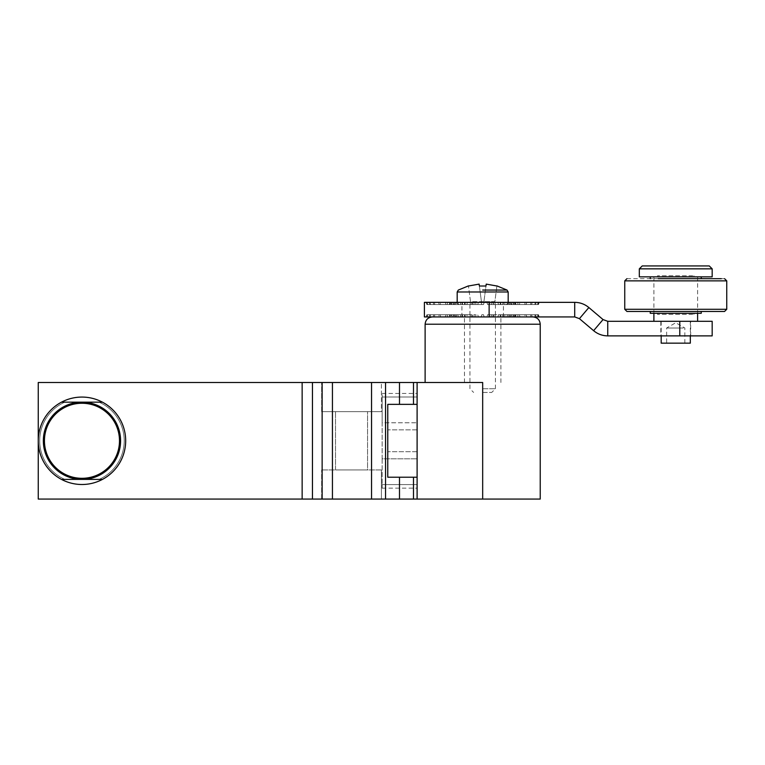 <?xml version="1.0" encoding="UTF-8"?>
<svg xmlns="http://www.w3.org/2000/svg" width="765" height="765" viewBox="0 0 765 765"><rect width="100%" height="100%" fill="white"/><g stroke="black" fill="none" stroke-linecap="round" stroke-linejoin="round"><path stroke-width="0.57" stroke-dasharray="3.83 2.87" d="M381.41 382.5L321.663 382.5L381.41 382.5L321.663 382.5L381.41 382.5L381.41 411.647L321.663 411.647L381.41 411.647L321.663 411.647L321.663 382.5L321.663 411.647L381.41 411.647L381.41 382.5M399.493 477.217L413.492 477.217L387.769 477.217L399.493 477.217L399.493 499.067L417.107 499.067L417.107 382.5L399.493 382.5L399.493 404.36L413.492 404.36L399.493 404.36M322.132 382.5L322.132 499.067L312.455 499.067L312.455 382.5L399.493 382.5M312.455 382.5L302.146 382.5L302.146 499.067L38.25 499.067L38.25 382.5L302.146 382.5M417.107 484.58L417.107 393.43L417.107 484.58L382.137 484.58L382.137 488.147L382.137 484.58L417.107 484.58M417.107 440.783L417.107 451.713L417.107 440.783M417.107 404.36L387.769 404.36L387.769 477.217L417.107 477.217M399.493 499.067L332.44 499.067L332.44 382.5M367.563 411.647L335.51 411.647L367.563 411.647L335.51 411.647L367.563 411.647L367.563 469.93L335.51 469.93L367.563 469.93L335.51 469.93L335.51 411.647L335.51 469.93L367.563 469.93L367.563 411.647M381.41 499.067L321.663 499.067L381.41 499.067L321.663 499.067L381.41 499.067L381.41 469.93L381.41 499.067M302.146 499.067L312.455 499.067M322.132 499.067L332.44 499.067M382.137 458.818L382.137 484.58L382.137 458.818L417.107 458.818L382.137 458.818L382.137 422.758L417.107 422.758L382.137 422.758L382.137 396.997L417.107 396.997L382.137 396.997L382.137 393.43L382.137 458.818M387.96 440.783L387.96 429.853L387.96 440.783M381.41 469.93L321.663 469.93L381.41 469.93M321.663 499.067L321.663 469.93L321.663 499.067M81.96 484.503A43.71 43.71 0 0 0 119.818 418.933A43.71 43.71 0 0 0 44.102 418.933A43.71 43.71 0 0 0 81.96 484.503M61.477 479.397A43.71 43.71 0 0 1 61.477 402.17A43.71 43.71 0 0 0 61.477 479.397A43.71 43.71 0 0 1 61.477 402.17A43.71 43.71 0 0 0 61.477 479.397A43.71 43.71 0 0 1 61.477 402.17A43.71 43.71 0 0 0 61.477 479.397A43.71 43.71 0 0 1 61.477 402.17A43.71 43.71 0 0 0 61.477 479.397A43.71 43.71 0 0 1 61.477 402.17A43.71 43.71 0 0 0 61.477 479.397A43.71 43.71 0 0 1 61.477 402.17L81.96 402.17A38.613 38.613 0 0 1 120.583 440.783A38.613 38.613 0 0 1 81.96 479.397A38.613 38.613 0 0 1 48.52 421.477A38.613 38.613 0 0 1 115.41 421.477A38.613 38.613 0 0 1 81.96 479.397A38.613 38.613 0 0 1 43.347 440.783A38.613 38.613 0 0 1 81.96 402.17L102.453 402.17A43.71 43.71 0 0 1 102.453 479.397L61.477 479.397A43.71 43.71 0 0 1 61.477 402.17L64.796 402.17A42.257 42.257 0 0 0 64.796 479.397L61.477 479.397A43.71 43.71 0 0 1 61.477 402.17L64.796 402.17A42.257 42.257 0 0 0 64.796 479.397L61.477 479.397A43.71 43.71 0 0 1 61.477 402.17L64.796 402.17A42.257 42.257 0 0 0 64.796 479.397A42.257 42.257 0 0 1 64.796 402.17A42.257 42.257 0 0 0 64.796 479.397A42.257 42.257 0 0 1 64.796 402.17M102.453 402.17A43.71 43.71 0 0 1 102.453 479.397L99.125 479.397L102.453 479.397A43.71 43.71 0 0 0 102.453 402.17L99.125 402.17L102.453 402.17A43.71 43.71 0 0 1 102.453 479.397A43.71 43.71 0 0 0 102.453 402.17A43.71 43.71 0 0 1 102.453 479.397A43.71 43.71 0 0 0 102.453 402.17A43.71 43.71 0 0 1 102.453 479.397A43.71 43.71 0 0 0 102.453 402.17A43.71 43.71 0 0 1 102.453 479.397A43.71 43.71 0 0 0 102.453 402.17A43.71 43.71 0 0 1 102.453 479.397A43.71 43.71 0 0 0 102.453 402.17A43.71 43.71 0 0 1 102.453 479.397M81.96 479.397A38.613 38.613 0 0 1 43.347 440.783A38.613 38.613 0 0 1 81.96 402.17A38.613 38.613 0 0 1 120.583 440.783A38.613 38.613 0 0 1 81.96 479.397M99.125 402.17A42.257 42.257 0 0 1 99.125 479.397A42.257 42.257 0 0 0 99.125 402.17A42.257 42.257 0 0 1 99.125 479.397A42.257 42.257 0 0 0 99.125 402.17A42.257 42.257 0 0 1 99.125 479.397A42.257 42.257 0 0 0 99.125 402.17M81.96 478.307A37.523 37.523 0 0 1 49.467 422.022A37.523 37.523 0 0 1 114.463 422.022A37.523 37.523 0 0 1 81.96 478.307M482.677 304.547L459.363 304.547L482.677 304.547M482.677 290.059L507.032 290.059L482.677 290.059M468.448 286.005L479.129 284.111L481.434 301.63L470.504 301.63L468.448 286.005L470.504 301.63L483.92 301.63L481.434 301.63L479.129 284.111M486.224 284.111L483.92 301.63L486.224 284.111L496.906 286.005L494.85 301.63L483.92 301.63L494.85 301.63L496.906 286.005M479.378 286.005L481.434 301.63L479.378 286.005M482.677 388.744L495.433 388.744L482.677 388.744M482.677 392.445L491.723 392.445L482.677 392.445M450.174 302.357L426.841 302.357L450.681 302.357L426.841 302.357L450.174 302.357L449.677 304.547L450.174 302.357M451.398 302.357L429.136 302.357L452.402 302.357L429.136 302.357L451.398 302.357L451.034 304.547L451.398 302.357M453.588 302.357L433.067 302.357L455.041 302.357L433.067 302.357L453.588 302.357L453.349 304.547L453.588 302.357M456.648 302.357L438.498 302.357L458.522 302.357L438.498 302.357L456.648 302.357L456.562 304.547L456.648 302.357M460.511 302.357L445.278 302.357L462.739 302.357L445.278 302.357L460.511 302.357L460.568 304.547L460.511 302.357M465.043 302.357L453.196 302.357L467.568 302.357L453.196 302.357L465.043 302.357L465.244 304.547L465.043 302.357M470.112 302.357L462.003 302.357L472.847 302.357L462.003 302.357L470.112 302.357L470.446 304.547L470.112 302.357M475.553 302.357L471.441 302.357L478.421 302.357L471.441 302.357L475.553 302.357L476.031 304.547L475.553 302.357M481.223 302.357L484.14 302.357L481.223 302.357L484.14 302.357L481.223 302.357L481.807 304.547L481.223 302.357M486.932 302.357L493.913 302.357L486.932 302.357L493.913 302.357L486.932 302.357L487.611 304.547L486.932 302.357M492.507 302.357L503.351 302.357L492.507 302.357L503.351 302.357L492.507 302.357L493.272 304.547L492.507 302.357M497.795 302.357L512.168 302.357L497.795 302.357L512.168 302.357L497.795 302.357L498.608 304.547L497.795 302.357M502.615 302.357L520.076 302.357L502.615 302.357L520.076 302.357L502.615 302.357L503.456 304.547L502.615 302.357M506.832 302.357L526.856 302.357L506.832 302.357L526.856 302.357L506.832 302.357L507.673 304.547L506.832 302.357M510.312 302.357L532.287 302.357L510.312 302.357L532.287 302.357L510.312 302.357L511.135 304.547L510.312 302.357M512.961 302.357L536.217 302.357L512.961 302.357L536.217 302.357L512.961 302.357L513.726 304.547L512.961 302.357M514.682 302.357L538.522 302.357L514.682 302.357L538.522 302.357L514.682 302.357L515.381 304.547L514.682 302.357M515.428 302.357L539.143 302.357L515.428 302.357L516.04 304.547L515.428 302.357M449.925 302.357L426.21 302.357L449.925 302.357L449.304 304.547M482.677 302.357L508.18 302.357L482.677 302.357M579.43 318.661L588.859 307.54L603.04 319.569L593.611 330.681L579.43 318.661L574.716 316.93L574.716 302.357L424.393 302.357M427.807 304.547L426.841 302.357L427.501 304.547L449.973 304.547L427.501 304.547L427.348 302.357L427.807 304.547L449.973 304.547L427.807 304.547M450.681 302.357L449.973 304.547L450.681 302.357M430.475 304.547L429.882 304.547L429.136 302.357L429.882 304.547L451.627 304.547L429.882 304.547L430.475 304.547L430.131 302.357L430.475 304.547L451.627 304.547L430.475 304.547M452.402 302.357L451.627 304.547L452.402 302.357M434.73 304.547L433.86 304.547L433.067 302.357L433.86 304.547L454.228 304.547L433.86 304.547L434.73 304.547L434.52 302.357L434.73 304.547L454.228 304.547L434.73 304.547M455.041 302.357L454.228 304.547L455.041 302.357M440.439 304.547L439.32 304.547L438.498 302.357L439.32 304.547L457.68 304.547L439.32 304.547L440.439 304.547L440.372 302.357L440.439 304.547L457.68 304.547L440.439 304.547M458.522 302.357L457.68 304.547L458.522 302.357M447.429 304.547L446.1 304.547L445.278 302.357L446.1 304.547L461.907 304.547L446.1 304.547L447.429 304.547L447.515 302.357L447.429 304.547L461.907 304.547L447.429 304.547M462.739 302.357L461.907 304.547L462.739 302.357M455.5 304.547L453.989 304.547L453.196 302.357L453.989 304.547L466.755 304.547L453.989 304.547L455.5 304.547L455.72 302.357L455.5 304.547L466.755 304.547L455.5 304.547M467.568 302.357L466.755 304.547L467.568 302.357M464.384 304.547L462.749 304.547L462.003 302.357L462.749 304.547L472.091 304.547L462.749 304.547L464.384 304.547L464.747 302.357L464.384 304.547L472.091 304.547L464.384 304.547M472.847 302.357L472.091 304.547L471.441 302.357L472.12 304.547L477.743 304.547L472.12 304.547L473.831 304.547L472.12 304.547L472.847 302.357M474.31 302.357L473.831 304.547L474.31 302.357M478.421 302.357L477.743 304.547L473.831 304.547L477.743 304.547L478.421 302.357M483.547 304.547L481.807 304.547L483.547 304.547L481.807 304.547L483.547 304.547L484.14 302.357L483.547 304.547M493.243 304.547L491.522 304.547L491.044 302.357L491.522 304.547L487.611 304.547L493.243 304.547L493.913 302.357L493.243 304.547L489.332 304.547L493.243 304.547M489.801 302.357L489.332 304.547L489.801 302.357M502.605 304.547L500.97 304.547L500.616 302.357L500.97 304.547L493.272 304.547L502.605 304.547L503.351 302.357L502.605 304.547L494.907 304.547L502.605 304.547M495.251 302.357L494.907 304.547L495.251 302.357M511.374 304.547L509.863 304.547L509.643 302.357L509.863 304.547L498.608 304.547L511.374 304.547L512.168 302.357L511.374 304.547L500.109 304.547L511.374 304.547M500.32 302.357L500.109 304.547L500.32 302.357M519.263 304.547L517.924 304.547L517.848 302.357L517.924 304.547L503.456 304.547L519.263 304.547L520.076 302.357L519.263 304.547L504.785 304.547L519.263 304.547M504.852 302.357L504.785 304.547L504.852 302.357M526.043 304.547L524.914 304.547L524.981 302.357L524.914 304.547L507.673 304.547L526.043 304.547L526.856 302.357L526.043 304.547L508.792 304.547L526.043 304.547M508.706 302.357L508.792 304.547L508.706 302.357M531.503 304.547L530.633 304.547L530.834 302.357L530.633 304.547L511.135 304.547L531.503 304.547L532.287 302.357L531.503 304.547L512.005 304.547L531.503 304.547M511.775 302.357L512.005 304.547L511.775 302.357M535.481 304.547L534.878 304.547L535.223 302.357L534.878 304.547L513.726 304.547L535.481 304.547L536.217 302.357L535.481 304.547L514.329 304.547L535.481 304.547M513.956 302.357L514.329 304.547L513.956 302.357M537.852 304.547L538.015 302.357L537.546 304.547L515.381 304.547L537.852 304.547L538.522 302.357L537.852 304.547L515.687 304.547L537.852 304.547M515.189 302.357L515.687 304.547L515.189 302.357M538.55 304.547L539.124 302.357L538.55 304.547L516.04 304.547L538.55 304.547L539.143 302.357M426.803 304.547L426.229 302.357L426.803 304.547L449.323 304.547L426.803 304.547L426.21 302.357M482.677 316.93L532.947 316.93L482.677 316.93M574.716 316.93L424.393 316.93M588.859 307.54C584.785 304.154 580.071 302.424 574.716 302.357M426.229 316.93L449.925 316.93L426.229 316.93L426.803 314.74L426.229 316.93M449.925 316.93L449.323 314.74L426.803 314.74L449.323 314.74L449.925 316.93L449.304 314.74M427.348 316.93L450.681 316.93L426.841 316.93L427.807 314.74L426.841 316.93L427.501 314.74L449.973 314.74L450.681 316.93L449.973 314.74L427.501 314.74L449.677 314.74L450.174 316.93L449.677 314.74L427.807 314.74L427.348 316.93M430.131 316.93L452.402 316.93L429.136 316.93L430.131 316.93L430.475 314.74L429.882 314.74L429.136 316.93L429.882 314.74L451.627 314.74L452.402 316.93L451.627 314.74L429.882 314.74L451.034 314.74L451.398 316.93L451.034 314.74L451.627 314.74L430.475 314.74L430.131 316.93M434.52 316.93L455.041 316.93L433.067 316.93L434.52 316.93L434.73 314.74L433.86 314.74L433.067 316.93L433.86 314.74L454.228 314.74L455.041 316.93L454.228 314.74L433.86 314.74L453.349 314.74L453.588 316.93L453.349 314.74L454.228 314.74L434.73 314.74L434.52 316.93M440.372 316.93L458.522 316.93L438.498 316.93L440.372 316.93L440.439 314.74L439.32 314.74L438.498 316.93L439.32 314.74L457.68 314.74L458.522 316.93L457.68 314.74L439.32 314.74L456.562 314.74L456.648 316.93L456.562 314.74L457.68 314.74L440.439 314.74L440.372 316.93M447.515 316.93L462.739 316.93L445.278 316.93L447.515 316.93L447.429 314.74L446.1 314.74L445.278 316.93L446.1 314.74L461.907 314.74L462.739 316.93L461.907 314.74L446.1 314.74L460.568 314.74L460.511 316.93L460.568 314.74L461.907 314.74L447.429 314.74L447.515 316.93M455.72 316.93L467.568 316.93L453.196 316.93L455.72 316.93L455.5 314.74L453.989 314.74L453.196 316.93L453.989 314.74L466.755 314.74L467.568 316.93L466.755 314.74L453.989 314.74L465.244 314.74L465.043 316.93L465.244 314.74L466.755 314.74L455.5 314.74L455.72 316.93M464.747 316.93L472.847 316.93L462.003 316.93L464.747 316.93L464.384 314.74L462.749 314.74L462.003 316.93L462.749 314.74L472.091 314.74L472.847 316.93L472.091 314.74L462.749 314.74L470.446 314.74L470.112 316.93L470.446 314.74L472.091 314.74L471.441 316.93L478.421 316.93L471.441 316.93L478.421 316.93L471.441 316.93L472.12 314.74L464.384 314.74L464.747 316.93M484.14 316.93L481.223 316.93L484.14 316.93L481.223 316.93L484.14 316.93L483.547 314.74L481.807 314.74L481.223 316.93L481.807 314.74L483.547 314.74L484.14 316.93L483.547 314.74L481.807 314.74L481.223 316.93L481.807 314.74L483.547 314.74L484.14 316.93M493.913 316.93L486.932 316.93L493.913 316.93L486.932 316.93L493.913 316.93L493.243 314.74L491.522 314.74L491.044 316.93L491.522 314.74L493.243 314.74L489.332 314.74L489.801 316.93L489.332 314.74L487.611 314.74L491.522 314.74L487.611 314.74L486.932 316.93L487.611 314.74L493.243 314.74L493.913 316.93M503.351 316.93L492.507 316.93L503.351 316.93L492.507 316.93L503.351 316.93L502.605 314.74L500.97 314.74L500.616 316.93L500.97 314.74L502.605 314.74L494.907 314.74L495.251 316.93L494.907 314.74L493.272 314.74L500.97 314.74L493.272 314.74L492.507 316.93L493.272 314.74L502.605 314.74L503.351 316.93M512.168 316.93L497.795 316.93L512.168 316.93L497.795 316.93L512.168 316.93L511.374 314.74L509.863 314.74L509.643 316.93L509.863 314.74L511.374 314.74L500.109 314.74L500.32 316.93L500.109 314.74L498.608 314.74L509.863 314.74L498.608 314.74L497.795 316.93L498.608 314.74L511.374 314.74L512.168 316.93M520.076 316.93L502.615 316.93L520.076 316.93L502.615 316.93L520.076 316.93L519.263 314.74L517.924 314.74L517.848 316.93L517.924 314.74L519.263 314.74L504.785 314.74L504.852 316.93L504.785 314.74L503.456 314.74L517.924 314.74L503.456 314.74L502.615 316.93L503.456 314.74L519.263 314.74L520.076 316.93M526.856 316.93L506.832 316.93L526.856 316.93L506.832 316.93L526.856 316.93L526.043 314.74L524.914 314.74L524.981 316.93L524.914 314.74L526.043 314.74L508.792 314.74L508.706 316.93L508.792 314.74L507.673 314.74L524.914 314.74L507.673 314.74L506.832 316.93L507.673 314.74L526.043 314.74L526.856 316.93M532.287 316.93L510.312 316.93L532.287 316.93L510.312 316.93L532.287 316.93L531.503 314.74L530.633 314.74L530.834 316.93L530.633 314.74L512.005 314.74L511.775 316.93L512.005 314.74L511.135 314.74L530.633 314.74L511.135 314.74L510.312 316.93L511.135 314.74L531.503 314.74L532.287 316.93M536.217 316.93L512.961 316.93L536.217 316.93L512.961 316.93L536.217 316.93L535.481 314.74L534.878 314.74L535.223 316.93L534.878 314.74L514.329 314.74L513.956 316.93L514.329 314.74L513.726 314.74L534.878 314.74L513.726 314.74L512.961 316.93L513.726 314.74L535.481 314.74L536.217 316.93M538.522 316.93L514.682 316.93L538.522 316.93L514.682 316.93L538.522 316.93L537.852 314.74L538.015 316.93L537.546 314.74L515.687 314.74L515.189 316.93L515.381 314.74L537.546 314.74L515.381 314.74L514.682 316.93L515.381 314.74L537.852 314.74L538.522 316.93M539.124 316.93L515.428 316.93L539.124 316.93L538.56 314.74L516.04 314.74L538.55 314.74M515.428 316.93L516.04 314.74L515.428 316.93M475.553 316.93L476.031 314.74L475.553 316.93M474.31 316.93L473.831 314.74L477.743 314.74L478.421 316.93L477.743 314.74L473.831 314.74L474.31 316.93M516.04 314.74L515.467 316.93M603.04 319.569L607.754 321.3L679.779 321.3L679.779 335.873L607.754 335.873L607.754 321.3M660.817 321.3L690.69 321.3L660.817 321.3L660.817 335.873L690.69 335.873L660.817 335.873M712.177 321.3L679.779 321.3M593.611 330.681C597.685 334.076 602.399 335.806 607.754 335.873M712.177 335.873L679.779 335.873M694.075 276.853L653.893 276.853L694.075 276.853M694.075 321.3L653.893 321.3L694.075 321.3M639.32 276.853L712.177 276.853M687.965 321.3L661.18 321.3L687.965 321.3M639.32 268.84L712.177 268.84M690.317 343.16L661.18 343.16M642.237 265.933L709.26 265.933M683.384 343.16L666.64 343.16L683.384 343.16M683.384 328.013L666.64 328.013L683.384 328.013M540.233 499.067L482.677 499.067L482.677 382.5L417.107 382.5L417.107 499.067L417.107 382.5M482.677 499.067L417.107 499.067M724.56 311.46L626.937 311.46M626.937 278.68L724.56 278.68M699.554 311.46L650.25 311.46L699.554 311.46M699.554 278.68L650.25 278.68L699.554 278.68M701.247 313.287L650.25 313.287M699.554 276.853L650.25 276.853L699.554 276.853M692.746 313.287L657.537 313.287L692.746 313.287M692.746 276.853L657.537 276.853L692.746 276.853M692.746 314.377L657.537 314.377L692.746 314.377M692.746 275.763L657.537 275.763L692.746 275.763M413.492 404.36L413.492 382.5M385.541 499.067L385.541 382.5M371.551 499.067L371.551 382.5M413.492 477.217L413.492 499.067M457.183 291.981L508.18 291.981M489.131 302.357L489.131 316.93M425.12 324.217L540.233 324.217M726.75 309.28L624.747 309.28M624.747 280.86L726.75 280.86M382.137 488.147L417.107 488.147M382.137 393.43L417.107 393.43M417.107 429.853L387.96 429.853L417.107 429.853M417.107 451.713L387.96 451.713L417.107 451.713M508.18 302.357C508.62 303.055 507.893 303.781 505.99 304.547M457.183 302.357C456.734 303.055 457.46 303.781 459.363 304.547M469.93 304.547L469.93 388.744L473.631 392.445M495.433 304.547L495.433 388.744L491.723 392.445M515.467 302.357L516.05 304.547M503.447 316.93L503.447 302.357M461.917 316.93L461.917 302.357M426.803 314.74L426.21 316.93M690.69 335.873L690.69 321.3M653.893 276.853L653.893 313.287M697.604 276.853L697.604 313.287M661.18 321.3L661.18 335.873M690.317 321.3L690.317 335.873M684.857 343.16L684.857 328.013L675.753 322.753L666.64 328.013L666.64 343.16M500.893 382.5L500.893 316.93M464.46 382.5L464.46 316.93M693.96 314.377L693.96 313.287M657.537 314.377L657.537 313.287M693.96 276.853L693.96 275.763M657.537 276.853L657.537 275.763"/><path stroke-width="1.15" d="M417.107 404.36L417.107 477.217L387.769 477.217L387.769 404.36L417.107 404.36L417.107 382.5L312.455 382.5L312.455 499.067L322.132 499.067L322.132 382.5M302.146 382.5L38.25 382.5L38.25 499.067L302.146 499.067L302.146 382.5L312.455 382.5M332.44 382.5L332.44 499.067L399.493 499.067L399.493 477.217M417.107 477.217L417.107 499.067L399.493 499.067M332.44 499.067L322.132 499.067M312.455 499.067L302.146 499.067M81.96 484.503A43.71 43.71 0 0 1 61.477 479.397L102.453 479.397A43.71 43.71 0 0 1 81.96 484.503M64.796 402.17L61.477 402.17A43.71 43.71 0 0 1 102.453 402.17L61.477 402.17A43.71 43.71 0 0 0 61.477 479.397L64.796 479.397L61.477 479.397M102.453 479.397A43.71 43.71 0 0 0 102.453 402.17M81.96 479.397A38.613 38.613 0 0 1 48.52 421.477A38.613 38.613 0 0 1 115.41 421.477A38.613 38.613 0 0 1 81.96 479.397M81.96 478.307A37.523 37.523 0 0 1 49.467 422.022A37.523 37.523 0 0 1 114.463 422.022A37.523 37.523 0 0 1 81.96 478.307M482.677 290.059L507.032 290.059L482.677 290.059M468.448 286.005L479.129 284.111L479.378 286.005L485.976 286.005L479.378 286.005L479.129 284.111M496.906 286.005L486.224 284.111L485.976 286.005L486.224 284.111M489.131 302.357L489.131 316.93L424.393 316.93L424.393 302.357L574.716 302.357L574.716 316.93L579.43 318.661L593.611 330.681L603.04 319.569L588.859 307.54L579.43 318.661M489.131 316.93L574.716 316.93M574.716 302.357C580.013 302.405 584.728 304.135 588.859 307.54M607.754 321.3L607.754 335.873L712.177 335.873L712.177 321.3L607.754 321.3L603.04 319.569M607.754 335.873C602.457 335.825 597.742 334.095 593.611 330.681M706.296 276.853L639.32 276.853L639.32 268.84L712.177 268.84L712.177 276.853L706.296 276.853M661.18 335.873L661.18 343.16L690.317 343.16L690.317 335.873M712.177 268.84L709.26 265.933L642.237 265.933L639.32 268.84M417.107 499.067L540.233 499.067L540.233 324.217L425.12 324.217C425.56 319.799 427.989 317.37 432.407 316.93M417.107 382.5L482.677 382.5L482.677 499.067M726.75 309.28L624.747 309.28L626.937 311.46L724.56 311.46L726.75 309.28L726.75 280.86L624.747 280.86L626.937 278.68M721.309 278.68L658.225 278.68M650.25 311.46L650.25 313.287L701.247 313.287L701.247 311.46M371.551 499.067L371.551 382.5M385.541 499.067L385.541 382.5M399.493 404.36L399.493 382.5M413.492 382.5L413.492 404.36M413.492 477.217L413.492 499.067M496.925 285.9L507.032 290.059L508.18 291.981L457.183 291.981L457.183 302.357M679.779 321.3L679.779 335.873M508.18 291.981L508.18 302.357M468.438 285.9L458.321 290.059L457.183 291.981M653.893 313.287L653.893 321.3M697.604 313.287L697.604 321.3M425.12 382.5L425.12 324.217M540.233 324.217C539.794 319.799 537.365 317.37 532.947 316.93M624.747 309.28L624.747 280.86M726.75 280.86L724.56 278.68M701.247 278.68L701.247 276.853M650.25 278.68L650.25 276.853"/></g></svg>
